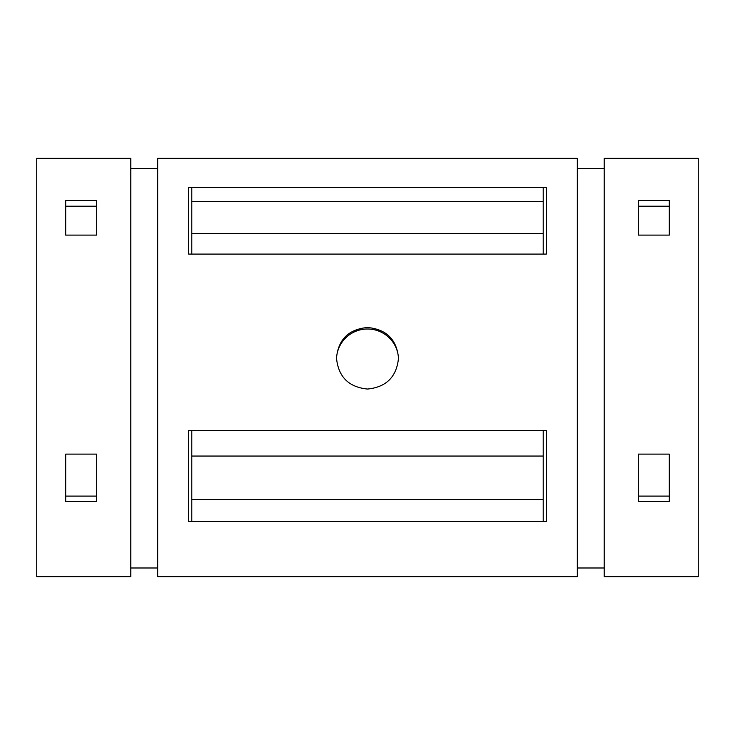 <?xml version="1.0" encoding="UTF-8"?>
<svg xmlns="http://www.w3.org/2000/svg" width="735" height="735" viewBox="0 0 735 735"><rect width="100%" height="100%" fill="white"/><g stroke="black" fill="none" stroke-linecap="round" stroke-linejoin="round"><path stroke-width="1.1" d="M577.324 576.653L157.685 576.653L577.324 576.653L577.324 158.347L157.685 158.347M157.676 158.347L157.676 576.653M188.693 430.563L546.307 430.563L546.307 521.51L188.693 521.51M188.684 430.563L188.684 521.51M188.693 187.618L546.307 187.618L546.307 254.099L188.693 254.099M188.684 187.618L188.684 254.099M367.5 327.507C386.344 329.243 396.679 339.423 398.508 358.019C396.679 376.798 386.344 387.143 367.509 389.054C348.675 387.161 338.339 376.816 336.492 358.019C338.311 339.432 348.647 329.252 367.5 327.507M543.211 430.563L543.211 499.488L191.789 499.488L191.789 521.51M191.789 499.488L191.789 430.563M543.211 254.099L543.211 233.418L191.789 233.418L191.789 254.099M191.789 233.418L191.789 187.618M669.309 454.111L638.302 454.111L638.302 501.362L669.309 501.362L669.309 454.111M543.211 456.058L191.789 456.058M543.211 499.488L543.211 521.51M543.211 233.418L543.211 201.638L191.789 201.638M543.211 187.618L543.211 201.638M336.501 358.9A31.008 30.778 180 0 1 367.5 329.004A31.008 30.778 180 0 1 398.499 358.9M698.25 576.653L604.188 576.653L698.25 576.653L698.25 158.347L604.188 158.347L604.188 576.653M577.324 567.99L604.188 567.99M130.812 567.99L157.685 567.99M36.75 576.653L130.812 576.653L130.812 158.347L36.75 158.347L36.75 576.653M96.698 454.111L96.698 501.362L65.691 501.362L65.691 454.111L96.698 454.111M96.698 200.499L96.698 235.108L65.691 235.108L65.691 200.499L96.698 200.499M669.309 200.499L669.309 235.108L638.302 235.108L638.302 200.499L669.309 200.499M96.698 496.107L65.691 496.107M96.698 206.213L65.691 206.213M669.309 496.107L638.302 496.107M669.309 206.213L638.302 206.213M157.685 168.682L130.812 168.682M604.188 168.682L577.324 168.682"/></g></svg>
